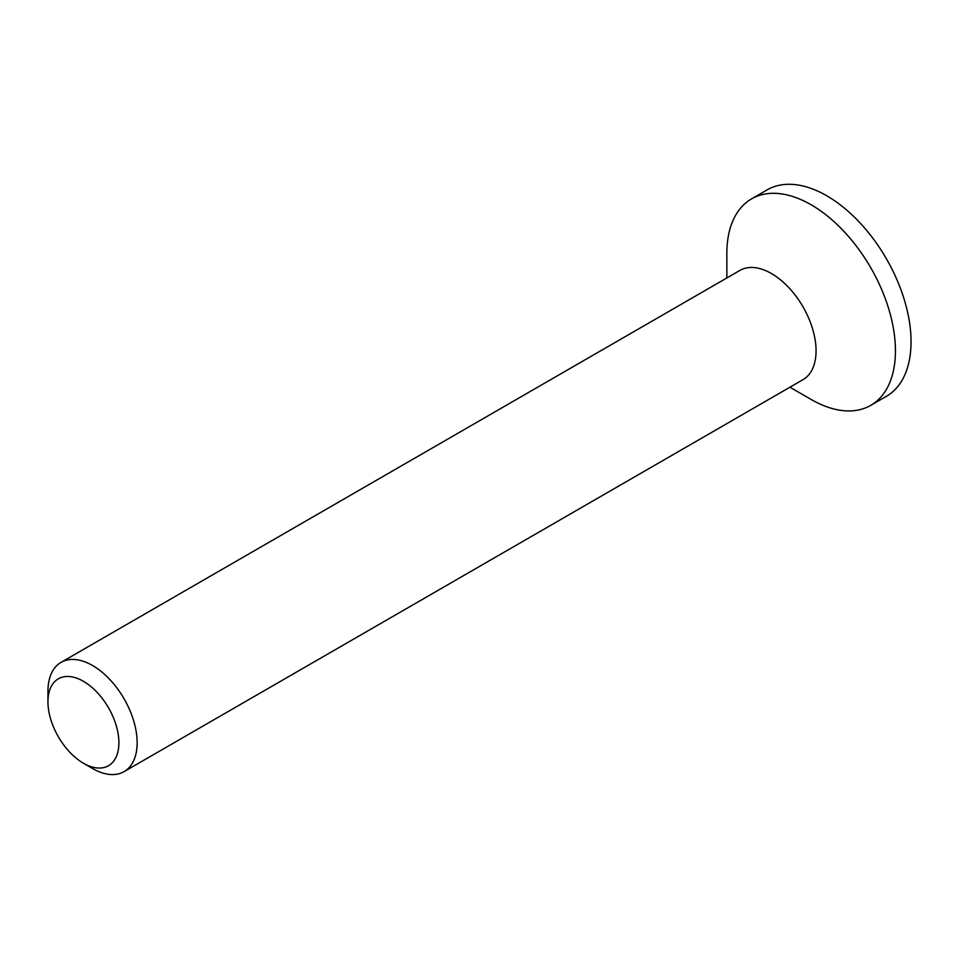 <?xml version="1.0" encoding="UTF-8"?>
<svg xmlns="http://www.w3.org/2000/svg" width="959" height="959" viewBox="0 0 959 959"><rect width="100%" height="100%" fill="white"/><g stroke="black" fill="none" stroke-linecap="round" stroke-linejoin="round"><path stroke-width="1.44" d="M118.904 742.757A50.18 28.974 60 0 1 83.433 763.232A50.18 28.974 60 0 1 47.95 701.784A50.18 28.974 60 0 1 83.433 681.298A50.18 28.974 60 0 1 118.904 742.757M83.433 763.232L92.544 768.507A63.078 36.418 -120 0 0 124.083 771.623A63.078 36.418 -120 0 0 137.149 742.757A63.078 36.418 -120 0 0 109.614 679.284A63.078 36.418 -120 0 0 61.016 662.381A63.078 36.418 -120 0 0 47.95 691.259L47.95 701.784M124.083 771.623L802.995 379.668A63.078 36.418 -120 0 0 802.995 306.832A63.078 36.418 -120 0 0 739.916 270.414L61.016 662.381M789.928 387.208L811.146 399.459A119.204 68.82 -120 0 0 870.748 405.357L886.356 396.355A119.204 68.82 -120 0 0 886.356 258.702A119.204 68.82 -120 0 0 767.152 189.87L751.544 198.885A119.204 68.82 -120 0 0 726.85 253.464L726.85 277.966M870.748 405.357A119.204 68.82 -120 0 0 870.748 267.717A119.204 68.82 -120 0 0 751.544 198.885"/></g></svg>
